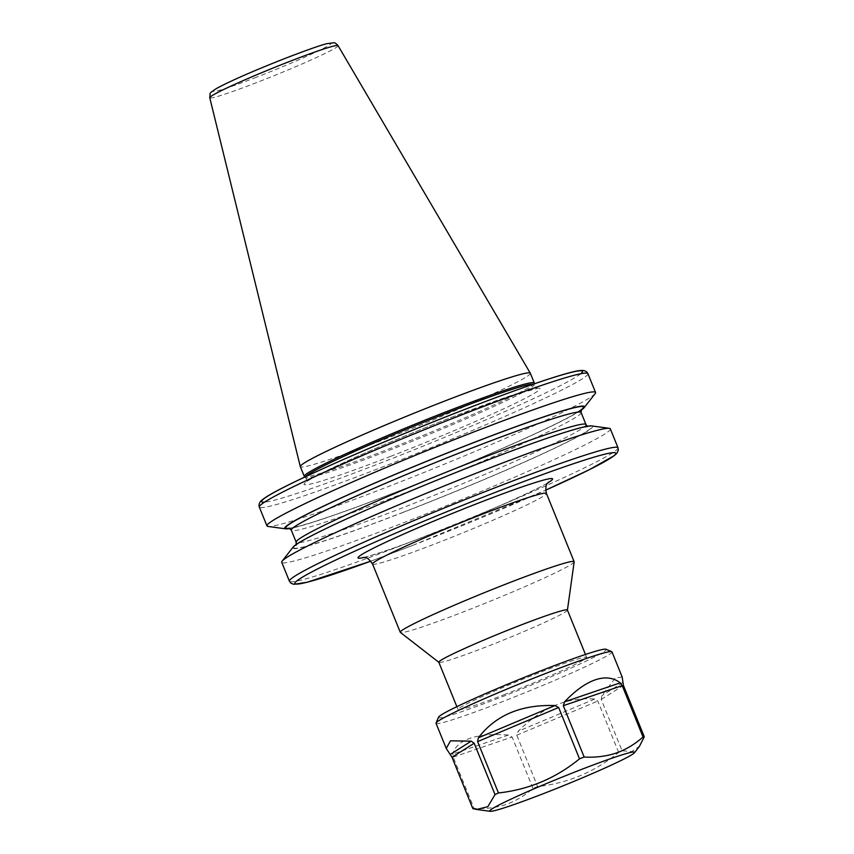 <?xml version="1.0" encoding="UTF-8"?>
<svg xmlns="http://www.w3.org/2000/svg" width="854" height="854" viewBox="0 0 854 854"><rect width="100%" height="100%" fill="white"/><g stroke="black" fill="none" stroke-linecap="round" stroke-linejoin="round"><path stroke-width="0.64" stroke-dasharray="4.27 3.2" d="M505.312 694.259A69.398 3.758 -22.1 0 1 458.032 709.578A69.398 3.758 -22.1 0 1 539.344 672.674A69.398 3.758 -22.1 0 1 586.623 657.366A69.398 3.758 -22.1 0 1 505.312 694.259M567.408 610.034A69.398 3.758 -22.1 0 1 567.419 610.151A69.398 3.758 -22.1 0 1 486.097 646.926A69.398 3.758 -22.1 0 1 438.892 662.341A69.398 3.758 -22.1 0 1 438.817 662.245M574.166 561.847A93.833 5.071 -22.1 0 1 464.202 611.571A93.833 5.071 -22.1 0 1 400.377 632.419M534.316 383.168A124.129 6.715 -22.1 0 1 388.848 449.001A124.129 6.715 -22.1 0 1 304.376 476.543M530.334 373.251A124.129 6.715 -22.1 0 1 384.887 439.244A124.129 6.715 -22.1 0 1 300.32 466.647M591.587 425.911A161.78 8.753 -22.1 0 1 445.959 495.384A161.78 8.753 -22.1 0 1 293.125 547.115M610.332 428.868A177.322 9.586 -22.1 0 1 402.554 523.15A177.322 9.586 -22.1 0 1 281.735 562.295M595.163 393.598A177.322 9.586 -22.1 0 1 387.78 486.759A177.322 9.586 -22.1 0 1 268.017 526.438M580.912 410.358A161.78 8.753 -22.1 0 1 394.954 492.641A161.78 8.753 -22.1 0 1 289.933 528.509M438.518 717.211A90.481 4.889 157.9 0 0 462.687 711.318A90.481 4.889 157.9 0 0 557.118 674.201A90.481 4.889 157.9 0 0 605.934 649.232M436.042 723.327A94.943 5.135 157.9 0 0 461.416 716.826A94.943 5.135 157.9 0 0 558.335 678.813A94.943 5.135 157.9 0 0 611.976 651.88M532.96 788.359L512.112 737.013L508.429 735.048C492.737 733.896 479.969 734.963 470.127 738.272C460.391 741.635 454.627 746.887 452.812 754.007L453.228 757.092L474.077 808.428C485.285 809.069 495.928 807.767 506.006 804.511C515.944 800.935 524.932 795.554 532.96 788.359A94.943 5.135 157.9 0 0 537.614 786.555C567.771 783.267 594.79 771.888 618.67 752.417A94.943 5.135 157.9 0 0 622.096 750.815L631.8 751.488L639.368 746.439M472.86 808.631A94.943 5.135 157.9 0 0 474.077 808.428M622.171 676.987L615.232 678.033L601.846 695.711L601.248 699.469L622.096 750.815M618.67 752.417L597.821 701.07L594.694 699.052C567.28 696.864 541.756 707.614 518.132 731.291L516.766 735.209L537.614 786.555M580.752 373.742A173.138 9.362 -22.1 0 1 379.582 463.402A173.138 9.362 -22.1 0 1 264.516 502.152M390.833 456.271A127.278 6.885 -22.1 0 1 308.283 480.546A127.278 6.885 -22.1 0 1 453.25 416.688A127.278 6.885 -22.1 0 1 535.8 392.413A127.278 6.885 -22.1 0 1 390.833 456.271M533.408 384.129A123.488 6.683 -22.1 0 1 534.241 384.684A123.488 6.683 -22.1 0 1 389.52 450.175A123.488 6.683 -22.1 0 1 305.486 477.567A123.488 6.683 -22.1 0 1 305.689 476.596M547.937 482.766A104.999 5.679 -22.1 0 1 429.551 534.711A104.999 5.679 -22.1 0 1 364.05 557.438M372.557 564.014A93.833 5.071 157.9 0 0 436.479 543.304A93.833 5.071 157.9 0 0 546.421 493.409M338.056 45.636A69.238 3.747 -22.1 0 1 256.947 82.475A69.238 3.747 -22.1 0 1 209.764 97.73M256.499 77.202A63.708 3.448 -22.1 0 1 215.187 89.35A63.708 3.448 -22.1 0 1 287.745 57.389A63.708 3.448 -22.1 0 1 329.068 45.23A63.708 3.448 -22.1 0 1 256.499 77.202M403.291 512.24A160.573 8.679 -22.1 0 1 338.067 522.936A160.573 8.679 -22.1 0 1 586.623 426.648A160.573 8.679 -22.1 0 1 403.291 512.24M585.983 424.566A156.378 8.455 -22.1 0 1 402.746 507.714A156.378 8.455 -22.1 0 1 296.199 542.237M581.094 412.525A156.378 8.455 -22.1 0 1 397.857 495.672A156.378 8.455 -22.1 0 1 291.31 530.195M577.774 412.119A160.573 8.679 -22.1 0 1 395.253 492.448A160.573 8.679 -22.1 0 1 289.506 528.284M587.904 373.646A177.322 9.586 -22.1 0 1 380.137 467.928A177.322 9.586 -22.1 0 1 259.317 507.073M618.018 447.795A177.322 9.586 -22.1 0 1 410.24 542.077A177.322 9.586 -22.1 0 1 289.421 581.222M412.845 545.3A173.138 9.362 -22.1 0 1 370.839 561.153L412.781 545.332L545.663 490.164A173.138 9.362 -22.1 0 1 412.845 545.3M516.766 735.209L597.821 701.07M601.248 699.469L623.42 685.41M453.228 757.092L512.112 737.013M508.429 735.048L452.812 754.007M622.79 682.431L601.846 695.711M594.694 699.052L518.132 731.291M458.032 709.578L456.858 706.664M586.623 657.366L585.449 654.452M304.857 476.991L306.415 478.913L306.084 482.296C304.611 482.275 313.108 477.621 331.565 468.344C359.972 454.638 409.739 433.512 453.186 416.72L510.329 395.84L537.113 388.485L534.519 386.296L534.284 383.83M363.067 557.406C368.127 556.979 397.035 547.425 429.711 534.625C483.15 514.364 547.756 484.624 548.62 482.062M296.381 544.404L295.964 545.375C295.911 545.791 293.68 545.514 311.956 535.714C347.567 517.012 434.964 479.916 498.885 455.855C538.137 441.038 565.551 431.708 581.115 427.865L588.342 426.648L587.36 426.242M288.951 528.103C288.62 527.847 287.211 529.597 307.152 523.876C327.797 517.641 357.185 507.159 395.317 492.427C438.273 475.731 478.507 459.046 516.008 442.383C547.777 428.164 568.465 417.99 578.073 411.841L581.328 409.386"/><path stroke-width="1.28" d="M456.858 706.664L438.817 662.245A69.398 3.758 -22.1 0 1 520.129 625.352A69.398 3.758 -22.1 0 1 567.408 610.034L585.449 654.452M438.839 662.298L400.377 632.419A93.833 5.071 -22.1 0 1 400.28 632.28A93.833 5.071 -22.1 0 1 510.222 582.396A93.833 5.071 -22.1 0 1 574.144 561.686A93.833 5.071 -22.1 0 1 574.166 561.847L567.43 610.087M304.857 476.991L304.376 476.543A124.129 6.715 -22.1 0 1 304.28 476.393A124.129 6.715 -22.1 0 1 449.716 410.39A124.129 6.715 -22.1 0 1 534.294 382.998A124.129 6.715 -22.1 0 1 534.316 383.168L534.284 383.83M304.28 476.393L300.32 466.647A124.129 6.715 -22.1 0 1 300.298 466.594A124.129 6.715 -22.1 0 1 445.756 400.643A124.129 6.715 -22.1 0 1 530.313 373.198A124.129 6.715 -22.1 0 1 530.334 373.251L534.294 382.998M289.421 581.222L281.735 562.295A177.322 9.586 -22.1 0 1 282.119 561.163L293.125 547.115A161.78 8.753 -22.1 0 1 482.329 462.121A161.78 8.753 -22.1 0 1 591.587 425.911L609.265 428.324A177.322 9.586 -22.1 0 1 610.332 428.868L618.018 447.795L618.317 450.218L616.951 453.186L614.4 455.545L589.132 469.817L545.663 490.164A173.138 9.362 -22.1 0 0 574.037 463.53A173.138 9.362 -22.1 0 0 331.928 561.847A173.138 9.362 -22.1 0 0 370.839 561.153L307.109 582.268L293.755 584.317L290.904 583.175L289.421 581.222A177.322 9.586 -22.1 0 1 450.111 505.621A177.322 9.586 -22.1 0 1 618.018 447.795M282.119 561.163A177.322 9.586 -22.1 0 1 489.513 468.003A177.322 9.586 -22.1 0 1 609.265 428.324M289.933 528.509A161.78 8.753 -22.1 0 1 285.706 528.839L268.017 526.438A177.322 9.586 -22.1 0 1 266.96 525.893A177.322 9.586 -22.1 0 1 427.651 450.293A177.322 9.586 -22.1 0 1 595.548 392.466A177.322 9.586 -22.1 0 1 595.163 393.598L584.168 407.646A161.78 8.753 -22.1 0 1 580.912 410.358M285.706 528.839A161.78 8.753 -22.1 0 1 431.334 459.377A161.78 8.753 -22.1 0 1 584.168 407.646M634.469 752.726A78.194 4.227 157.9 0 0 613.738 757.583A78.194 4.227 157.9 0 0 530.825 790.228A78.194 4.227 157.9 0 0 490.217 811.3A78.194 4.227 157.9 0 0 510.649 805.706A78.194 4.227 157.9 0 0 587.296 775.763A78.194 4.227 157.9 0 0 634.469 752.726L639.379 746.449L644.268 736.756L623.42 685.41L622.171 676.987L611.976 651.88A94.943 5.135 157.9 0 0 611.742 651.677L605.934 649.232A90.481 4.889 157.9 0 0 581.969 655.626A90.481 4.889 157.9 0 0 491.723 690.939A90.481 4.889 157.9 0 0 438.518 717.211L436.063 723.018A94.943 5.135 157.9 0 0 436.042 723.327L446.236 748.424L450.496 740.802L471.205 741.155L474.173 743.236L495.021 794.572L487.847 806.667L476.735 809.453L472.86 808.631L452.012 757.284L446.236 748.424M611.742 651.677A94.943 5.135 157.9 0 0 586.602 658.381A94.943 5.135 157.9 0 0 491.893 695.444A94.943 5.135 157.9 0 0 436.063 723.018M498.458 792.971L477.61 741.624L478.357 737.813C495.694 715.172 521.218 704.422 554.919 705.564L558.655 707.496L579.503 758.843C555.879 778.197 528.861 789.576 498.458 792.971A94.943 5.135 157.9 0 0 495.021 794.572M644.268 736.756A94.943 5.135 157.9 0 0 643.041 736.959C635.013 744.154 626.025 749.545 616.086 753.111C606.009 756.366 595.377 757.679 584.157 757.039A94.943 5.135 157.9 0 0 579.503 758.843M584.157 757.039L563.309 705.692L564.622 701.807C575.276 690.555 585.502 683.221 595.302 679.827C605.08 676.549 613.385 677.564 620.239 682.848L622.192 685.613L643.041 736.959M264.516 502.152A173.138 9.362 -22.1 0 1 418.513 427.811A173.138 9.362 -22.1 0 1 580.752 373.742M305.689 476.596A123.488 6.683 -22.1 0 1 450.079 411.767A123.488 6.683 -22.1 0 1 533.408 384.129M364.05 557.438A104.999 5.679 -22.1 0 1 383.563 543.272A104.999 5.679 -22.1 0 1 481.037 502.056A104.999 5.679 -22.1 0 1 547.937 482.766M548.62 482.062C548.674 483.492 544.468 482.136 546.421 493.409A93.833 5.071 157.9 0 0 482.499 514.129A93.833 5.071 157.9 0 0 372.557 564.014C366.11 554.588 364.039 558.473 363.067 557.406M300.298 466.594L209.764 97.73A69.238 3.747 -22.1 0 1 290.894 60.944A69.238 3.747 -22.1 0 1 338.056 45.636L530.313 373.198M295.964 545.375L296.199 542.237A156.378 8.455 -22.1 0 1 437.91 475.561A156.378 8.455 -22.1 0 1 585.983 424.566L581.094 412.525A156.378 8.455 -22.1 0 0 433.021 463.519A156.378 8.455 -22.1 0 0 291.31 530.195L288.951 528.103M289.506 528.284A160.573 8.679 -22.1 0 1 438.614 456.506A160.573 8.679 -22.1 0 1 577.774 412.119M266.96 525.893L259.317 507.073A177.322 9.586 -22.1 0 1 420.008 431.473A177.322 9.586 -22.1 0 1 587.904 373.646L595.548 392.466M622.192 685.613L563.309 705.692M558.655 707.496L477.61 741.624M474.173 743.236L452.012 757.284M450.261 754.434L471.205 741.155M478.357 737.813L554.919 705.564M564.622 701.807L620.239 682.848M400.28 632.28L372.557 564.014M209.764 97.73C210.703 91.933 207.992 94.378 216.361 88.56C231.754 80.137 260.491 68.032 287.83 57.346C308.999 49.286 322.065 44.718 327.018 43.65L333.7 42.775C334.683 42.529 336.134 43.479 338.056 45.636M587.36 426.242L585.983 424.566M581.328 409.386L581.094 412.525M296.199 542.237L291.31 530.195M259.317 507.073C258.442 504.255 259.648 501.672 262.936 499.312C270.622 493.164 297.416 479.895 343.34 459.516C373.177 446.407 405.031 433.095 438.935 419.592C509.133 391.612 567.878 371.351 580.047 370.583C584.051 370.049 586.666 371.063 587.904 373.646M574.144 561.686L546.421 493.409M490.217 811.3L476.735 809.464"/></g></svg>
